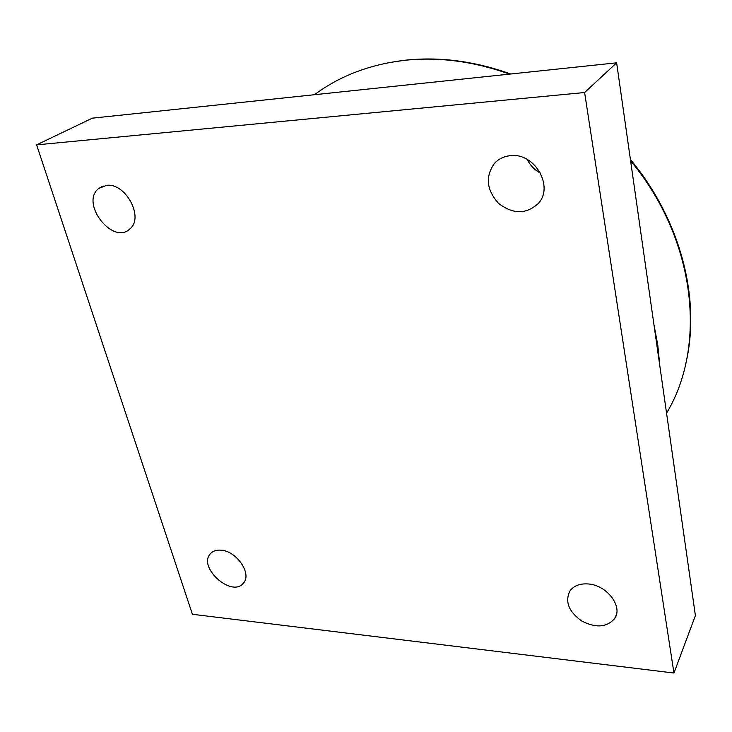 <?xml version="1.0" encoding="UTF-8"?>
<svg xmlns="http://www.w3.org/2000/svg" width="732" height="732" viewBox="0 0 732 732"><rect width="100%" height="100%" fill="white"/><g stroke="black" fill="none" stroke-linecap="round" stroke-linejoin="round"><path stroke-width="1.1" d="M673.952 673.028L695.4 615.585L616.637 62.815L92.36 118.163L36.6 144.863L584.612 92.525L673.952 673.028L192.406 614.285L36.6 144.863M527.232 159.448C530.224 165.469 534.662 170.044 540.573 173.191M106.579 185.333C125.812 182.735 144.341 217.843 129.875 228.906C112.929 245.613 79.87 203.221 98.582 188.527L106.579 185.333M220.982 550.171C236.637 550.867 252.32 574.108 243.381 583.13C231.907 598.117 197.32 567.172 210.45 553.694C212.911 550.986 216.425 549.814 220.982 550.171M588.144 583.953C606.81 584.996 623.316 606.645 614.651 618.531C606.81 627.47 595.784 628.266 581.574 620.919C568.737 611.595 564.82 601.649 569.844 591.081C573.687 585.774 579.781 583.395 588.144 583.953M510.716 155.632C534.982 152.622 554.362 187.026 538.121 203.652C526.079 214.467 512.894 214.375 498.574 203.368C486.46 189.89 485.115 176.531 494.53 163.291C498.794 158.752 504.192 156.2 510.716 155.632M584.612 92.525L616.637 62.815M533.344 167.948L538.194 171.819M314.504 94.712C339.346 76.201 368.855 64.8 403.048 60.5C437.498 56.547 472.991 61.085 509.536 74.124M630.6 160.802C696.324 239.638 706.993 346.254 666.559 413.159M659.825 365.89L657.803 345.239L653.896 324.294M388.884 62.65L404.705 60.262C439.191 56.474 474.519 61.049 510.689 74.005M630.408 159.439C681.391 220.735 701.238 300.724 685.491 364.884M494.53 163.291L497.714 160.409M614.651 618.531L616.28 614.953M210.45 553.694L210.889 553.218M98.582 188.527L103.157 185.983"/></g></svg>
